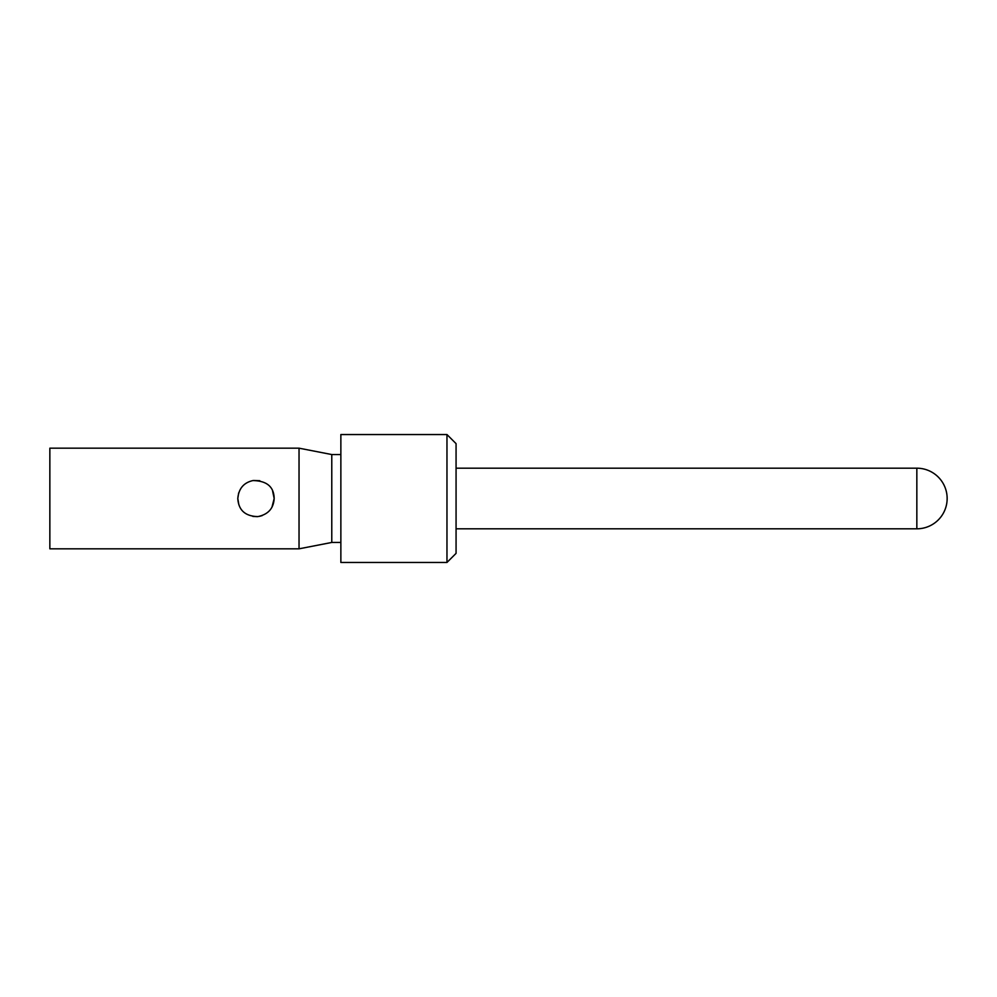 <?xml version="1.0" encoding="UTF-8"?>
<svg xmlns="http://www.w3.org/2000/svg" width="997" height="997" viewBox="0 0 997 997"><rect width="100%" height="100%" fill="white"/><g stroke="black" fill="none" stroke-linecap="round" stroke-linejoin="round"><path stroke-width="1.5" d="M456.065 528.809L916.841 528.809A30.309 30.309 0 0 0 947.15 498.5A30.309 30.309 0 0 0 916.841 468.191L456.065 468.191M446.968 562.458L456.065 553.372L456.065 443.628L446.968 434.542L340.862 434.542L340.862 562.458L446.968 562.458L446.968 434.542M331.777 542.455L331.777 454.545L299.038 448.176L49.85 448.176L49.85 548.824L299.038 548.824L331.777 542.455L340.862 542.455M331.777 454.545L340.862 454.545M271.969 507.174L274.175 498.5L272.63 491.172M259.793 480.716L253.562 480.467M238.682 492.892L237.797 498.5L238.794 504.432M274.175 498.5C273.589 508.433 268.156 514.464 257.862 516.596C245.237 516.247 238.545 510.215 237.797 498.5C238.682 488.655 243.704 482.673 252.877 480.579C266.822 480.791 273.913 486.773 274.175 498.5M252.902 516.421L257.313 516.645M259.544 516.334L262.186 515.599M299.038 548.824L299.038 448.176M916.841 528.809L916.841 468.191"/></g></svg>
